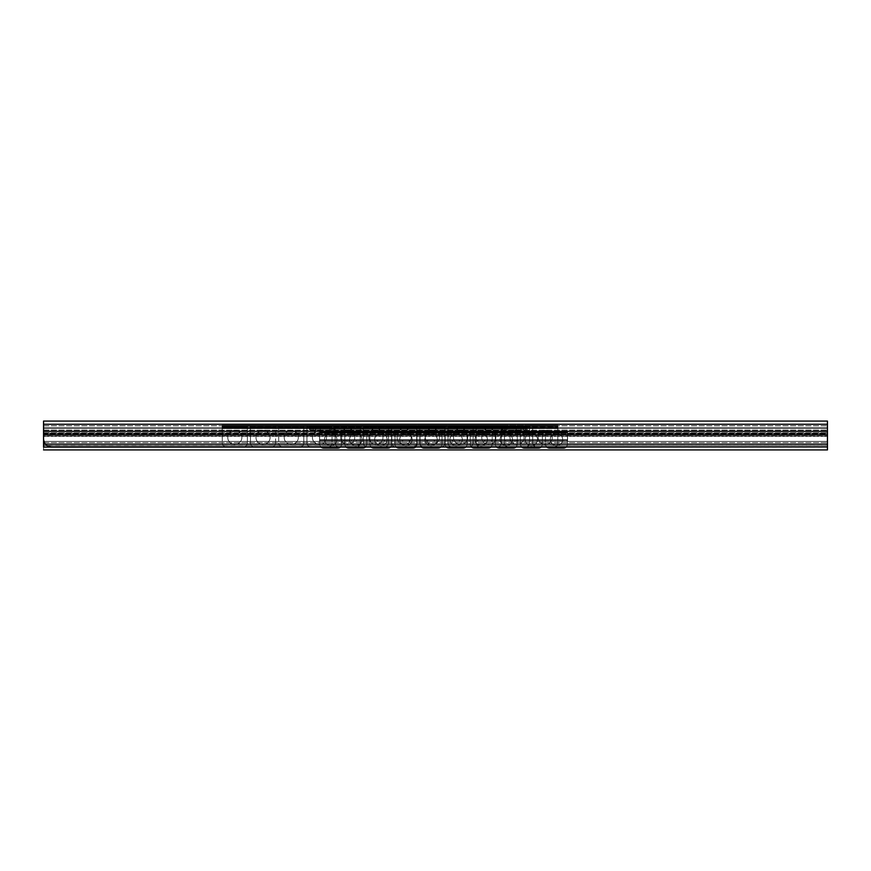 <?xml version="1.0" encoding="UTF-8"?>
<svg xmlns="http://www.w3.org/2000/svg" width="871" height="871" viewBox="0 0 871 871"><rect width="100%" height="100%" fill="white"/><g stroke="black" fill="none" stroke-linecap="round" stroke-linejoin="round"><path stroke-width="0.65" stroke-dasharray="4.36 3.27" d="M45.15 443.851L43.55 439.104L45.15 443.851L51.389 446.943L45.15 443.851L827.45 443.851L827.45 446.943L827.45 433.105L827.45 443.851L45.15 443.851M827.45 446.943L51.389 446.943C46.729 446.649 44.116 444.036 43.55 439.104L43.55 421.074L827.45 421.074L827.45 449.926L43.55 449.926L43.55 435.271L827.45 435.271L43.55 435.271L43.55 434.4L827.45 434.4L43.55 434.4L43.55 446.79L827.45 446.79L43.55 446.79L43.55 434.4L827.45 434.4L43.55 434.4L43.55 449.926M43.55 439.104L43.55 433.105L43.55 439.104M43.55 433.105L43.55 447.106L43.55 424.253L43.55 433.105L827.45 433.105L827.45 424.21L827.45 433.105L43.55 433.105L43.55 424.21L43.55 425.712L43.55 424.21L827.45 424.21L43.55 424.21L43.55 421.074M516.242 428.684L506.835 428.684L506.835 429.86L516.242 429.86L505.659 429.86L506.835 429.86L506.835 428.684L505.659 428.684L505.659 429.86L502.915 429.86L505.659 429.86L505.659 428.684L502.132 428.684L502.132 429.86L502.915 429.86L502.132 429.86L502.132 428.684L516.242 428.684L516.242 429.86L520.945 429.86L516.242 429.86L516.242 428.684L516.242 429.86L516.242 428.684L523.449 428.684L523.449 429.86L520.945 429.86L525.649 429.86L523.449 429.86L523.449 428.684L527.216 428.684L527.216 429.86L525.649 429.86L527.216 429.86L527.216 425.386L527.216 428.88L527.216 425.386L557.941 425.386L557.941 426.561L527.216 426.561L557.941 426.561L557.941 425.386L527.216 425.386L527.216 428.684L516.242 428.684M309.292 428.684L527.216 428.684L309.292 428.684L334.377 428.684L309.292 428.684L309.292 429.86L527.216 429.86L309.292 429.86L329.674 429.86L309.292 429.86L309.292 428.684M491.941 428.684L485.038 428.684L492.572 428.684L491.941 428.684L491.941 429.86L492.572 429.86L492.572 428.684L492.572 429.86L485.038 429.86L491.941 429.86L491.941 428.684M463.72 428.684L456.818 428.684L464.352 428.684L463.72 428.684L463.72 429.86L464.352 429.86L464.352 428.684L464.352 429.86L456.818 429.86L463.72 429.86L463.72 428.684M435.5 428.684L428.597 428.684L436.131 428.684L435.5 428.684L435.5 429.86L436.131 429.86L436.131 428.684L436.131 429.86L428.597 429.86L435.5 429.86L435.5 428.684M407.28 428.684L400.377 428.684L407.911 428.684L407.28 428.684L407.28 429.86L407.911 429.86L407.911 428.684L407.911 429.86L400.377 429.86L407.28 429.86L407.28 428.684M379.059 428.684L372.157 428.684L379.691 428.684L379.059 428.684L379.059 429.86L379.691 429.86L379.691 428.684L379.691 429.86L372.157 429.86L379.059 429.86L379.059 428.684M350.839 428.684L343.936 428.684L351.47 428.684L350.839 428.684L350.839 429.86L351.47 429.86L351.47 428.684L351.47 429.86L343.936 429.86L350.839 429.86L350.839 428.684M309.292 426.953L309.292 428.88L309.292 426.561L527.216 426.953L309.292 426.953M309.292 426.561L527.216 426.561L307.724 426.561L309.292 426.561L309.292 425.386L527.216 425.386L309.292 425.386L309.292 428.292L309.292 426.561M554.609 446.943A3.92 3.887 0 0 0 557.788 443.132L557.788 425.386L557.941 426.561L222.127 426.561L222.127 427.901L222.127 425.386L222.279 442.98A3.92 3.887 180 0 0 226.199 446.867L226.199 447.019A3.92 3.887 0 0 1 222.279 443.132L222.279 425.386L222.127 427.901L222.127 425.386L307.724 425.386L222.127 425.386L222.127 426.561L557.941 426.757L557.941 425.386L557.788 443.132A3.92 3.887 0 0 1 553.869 447.019L553.869 446.867A3.92 3.887 180 0 0 557.788 442.98A3.92 3.887 180 0 1 553.869 446.867L553.869 446.943M222.127 425.386L557.941 425.386L557.788 443.132L557.941 425.386L557.941 427.901L557.941 425.386L222.127 425.386M307.724 425.386L309.292 425.386L307.724 425.386L307.724 426.561L307.724 425.386M320.267 428.684L320.267 429.86L320.267 428.684M329.674 428.684L329.674 429.86L330.849 429.86L329.674 429.86L329.674 428.684M330.849 428.684L330.849 429.86L333.593 429.86L330.849 429.86L330.849 428.684M334.377 428.684L334.377 429.86L333.593 429.86L334.377 429.86L334.377 428.684M313.059 428.684L313.059 429.86L313.059 428.684M485.038 428.684L485.038 429.86L485.038 428.684M456.818 428.684L456.818 429.86L456.818 428.684M428.597 428.684L428.597 429.86L428.597 428.684M400.377 428.684L400.377 429.86L400.377 428.684M372.157 428.684L372.157 429.86L372.157 428.684M343.936 428.684L343.936 429.86L343.936 428.684M536.623 446.943L536.623 446.867A3.92 3.887 180 0 1 532.704 442.98L532.704 425.386L532.704 442.98A3.92 3.887 180 0 0 536.623 446.867L553.869 447.019M536.623 446.867L553.869 446.867L536.623 446.867M536.623 447.019A3.92 3.887 0 0 1 532.704 443.132A3.92 3.887 0 0 0 535.883 446.943M545.246 444.548A7.055 7.001 0 0 1 538.191 437.558A7.055 7.001 0 0 1 545.246 430.557A7.055 7.001 0 0 1 552.301 437.558A7.055 7.001 0 0 1 545.246 444.548A7.055 7.001 0 0 0 552.301 437.558A7.055 7.001 0 0 0 545.246 430.557A7.055 7.001 0 0 0 538.191 437.558A7.055 7.001 0 0 0 545.246 444.548M526.389 446.943A3.92 3.887 0 0 0 529.568 443.132A3.92 3.887 0 0 1 525.649 447.019L525.649 446.867A3.92 3.887 180 0 0 529.568 442.98L529.568 426.561L557.788 426.561L529.568 426.561L529.568 442.98A3.92 3.887 180 0 1 525.649 446.867L525.649 446.943M480.182 446.943L480.182 446.867A3.92 3.887 180 0 1 476.263 442.98A3.92 3.887 180 0 0 480.182 446.867L480.182 447.019A3.92 3.887 0 0 1 476.263 443.132L476.263 425.386L501.348 425.386L501.348 427.095L501.348 425.386L504.483 425.386L501.348 425.386L501.348 426.561L504.483 426.561L504.483 425.386L504.483 427.095L529.568 427.095L529.568 442.98L529.568 425.386L529.568 427.095L504.483 427.095L504.483 425.386L504.483 442.98A3.92 3.887 180 0 0 508.403 446.867L525.649 446.867L508.403 446.867A3.92 3.887 180 0 1 504.483 442.98L504.483 443.132A3.92 3.887 0 0 0 507.662 446.943M529.568 425.386L529.568 426.561L504.483 426.561L529.568 426.561L529.568 425.386L557.788 425.386L532.704 425.386L532.704 443.132L532.704 425.386L504.483 425.386L529.568 425.386M517.026 444.406A7.055 7.001 180 0 0 524.081 437.405A7.055 7.001 180 0 0 517.026 430.405A7.055 7.001 180 0 0 509.971 437.405A7.055 7.001 180 0 0 517.026 444.406A7.055 7.001 180 0 1 509.971 437.405A7.055 7.001 180 0 1 517.026 430.405A7.055 7.001 180 0 1 524.081 437.405A7.055 7.001 180 0 1 517.026 444.406M508.403 446.943L508.403 447.019A3.92 3.887 0 0 1 504.483 443.132L504.483 426.561L501.348 426.561L501.348 427.247L501.348 426.561L476.263 426.561L476.263 443.132A3.92 3.887 0 0 0 479.442 446.943M498.168 446.943A3.92 3.887 0 0 0 501.348 443.132A3.92 3.887 0 0 1 497.428 447.019L497.428 446.867A3.92 3.887 180 0 0 501.348 442.98L501.348 427.247L501.348 442.98A3.92 3.887 180 0 1 497.428 446.867L497.428 446.943M501.348 427.095L501.348 442.98L501.348 427.095L476.263 427.095L476.263 443.132L476.263 426.561L501.348 426.561L501.348 425.386L476.263 425.386L476.263 426.561L473.127 426.561L476.263 426.561L476.263 425.386L476.263 427.095L501.348 427.095M480.182 446.867L497.428 446.867L480.182 446.867M488.805 444.406A7.055 7.001 180 0 0 495.86 437.405A7.055 7.001 180 0 0 488.805 430.405A7.055 7.001 180 0 0 481.75 437.405A7.055 7.001 180 0 0 488.805 444.406A7.055 7.001 180 0 1 481.75 437.405A7.055 7.001 180 0 1 488.805 430.405A7.055 7.001 180 0 1 495.86 437.405A7.055 7.001 180 0 1 488.805 444.406M469.948 446.943A3.92 3.887 0 0 0 473.127 443.132A3.92 3.887 0 0 1 469.208 447.019L469.208 446.867A3.92 3.887 180 0 0 473.127 442.98L473.127 426.561L473.127 442.98A3.92 3.887 180 0 1 469.208 446.867L469.208 446.943M423.742 446.943L423.742 446.867A3.92 3.887 180 0 1 419.822 442.98A3.92 3.887 180 0 0 423.742 446.867L423.742 447.019A3.92 3.887 0 0 1 419.822 443.132L419.822 425.386L444.907 425.386L444.907 427.095L444.907 425.386L448.042 425.386L444.907 425.386L444.907 426.561L448.042 426.561L448.042 425.386L448.042 427.095L473.127 427.095L473.127 442.98L473.127 425.386L473.127 427.095L448.042 427.095L448.042 425.386L448.042 442.98A3.92 3.887 180 0 0 451.962 446.867L469.208 446.867L451.962 446.867A3.92 3.887 180 0 1 448.042 442.98L448.042 443.132A3.92 3.887 0 0 0 451.222 446.943M473.127 425.386L473.127 426.561L448.042 426.561L473.127 426.561L473.127 425.386L476.263 425.386L448.042 425.386L473.127 425.386M460.585 444.406A7.055 7.001 180 0 0 467.64 437.405A7.055 7.001 180 0 0 460.585 430.405A7.055 7.001 180 0 0 453.53 437.405A7.055 7.001 180 0 0 460.585 444.406A7.055 7.001 180 0 1 453.53 437.405A7.055 7.001 180 0 1 460.585 430.405A7.055 7.001 180 0 1 467.64 437.405A7.055 7.001 180 0 1 460.585 444.406M451.962 446.943L451.962 447.019A3.92 3.887 0 0 1 448.042 443.132L448.042 426.561L444.907 426.561L444.907 427.247L444.907 426.561L419.822 426.561L419.822 443.132A3.92 3.887 0 0 0 423.001 446.943M441.728 446.943A3.92 3.887 0 0 0 444.907 443.132A3.92 3.887 0 0 1 440.987 447.019L440.987 446.867A3.92 3.887 180 0 0 444.907 442.98L444.907 427.247L444.907 442.98A3.92 3.887 180 0 1 440.987 446.867L440.987 446.943M444.907 427.095L444.907 442.98L444.907 427.095L419.822 427.095L419.822 443.132L419.822 426.561L444.907 426.561L444.907 425.386L419.822 425.386L419.822 426.561L416.686 426.561L419.822 426.561L419.822 425.386L419.822 427.095L444.907 427.095M423.742 446.867L440.987 446.867L423.742 446.867M432.364 444.406A7.055 7.001 180 0 0 439.42 437.405A7.055 7.001 180 0 0 432.364 430.405A7.055 7.001 180 0 0 425.309 437.405A7.055 7.001 180 0 0 432.364 444.406A7.055 7.001 180 0 1 425.309 437.405A7.055 7.001 180 0 1 432.364 430.405A7.055 7.001 180 0 1 439.42 437.405A7.055 7.001 180 0 1 432.364 444.406M413.507 446.943A3.92 3.887 0 0 0 416.686 443.132A3.92 3.887 0 0 1 412.767 447.019L412.767 446.867A3.92 3.887 180 0 0 416.686 442.98L416.686 426.561L416.686 442.98A3.92 3.887 180 0 1 412.767 446.867L412.767 446.943M367.301 446.943L367.301 446.867A3.92 3.887 180 0 1 363.381 442.98A3.92 3.887 180 0 0 367.301 446.867L367.301 447.019A3.92 3.887 0 0 1 363.381 443.132L363.381 425.386L388.466 425.386L388.466 427.095L388.466 425.386L391.602 425.386L388.466 425.386L388.466 426.561L391.602 426.561L391.602 425.386L391.602 427.095L416.686 427.095L416.686 442.98L416.686 425.386L416.686 427.095L391.602 427.095L391.602 425.386L391.602 442.98A3.92 3.887 180 0 0 395.521 446.867L412.767 446.867L395.521 446.867A3.92 3.887 180 0 1 391.602 442.98L391.602 443.132A3.92 3.887 0 0 0 394.781 446.943M416.686 425.386L416.686 426.561L391.602 426.561L416.686 426.561L416.686 425.386L419.822 425.386L391.602 425.386L416.686 425.386M404.144 444.406A7.055 7.001 180 0 0 411.199 437.405A7.055 7.001 180 0 0 404.144 430.405A7.055 7.001 180 0 0 397.089 437.405A7.055 7.001 180 0 0 404.144 444.406A7.055 7.001 180 0 1 397.089 437.405A7.055 7.001 180 0 1 404.144 430.405A7.055 7.001 180 0 1 411.199 437.405A7.055 7.001 180 0 1 404.144 444.406M395.521 446.943L395.521 447.019A3.92 3.887 0 0 1 391.602 443.132L391.602 426.561L388.466 426.561L388.466 427.247L388.466 426.561L363.381 426.561L363.381 443.132A3.92 3.887 0 0 0 366.56 446.943M385.287 446.943A3.92 3.887 0 0 0 388.466 443.132A3.92 3.887 0 0 1 384.547 447.019L384.547 446.867A3.92 3.887 180 0 0 388.466 442.98L388.466 427.247L388.466 442.98A3.92 3.887 180 0 1 384.547 446.867L384.547 446.943M388.466 427.095L388.466 442.98L388.466 427.095L363.381 427.095L363.381 443.132L363.381 426.561L388.466 426.561L388.466 425.386L363.381 425.386L363.381 426.561L360.246 426.561L363.381 426.561L363.381 425.386L363.381 427.095L388.466 427.095M367.301 446.867L384.547 446.867L367.301 446.867M375.924 444.406A7.055 7.001 180 0 0 382.979 437.405A7.055 7.001 180 0 0 375.924 430.405A7.055 7.001 180 0 0 368.869 437.405A7.055 7.001 180 0 0 375.924 444.406A7.055 7.001 180 0 1 368.869 437.405A7.055 7.001 180 0 1 375.924 430.405A7.055 7.001 180 0 1 382.979 437.405A7.055 7.001 180 0 1 375.924 444.406M357.066 446.943A3.92 3.887 0 0 0 360.246 443.132A3.92 3.887 0 0 1 356.326 447.019L356.326 446.867A3.92 3.887 180 0 0 360.246 442.98L360.246 426.561L360.246 442.98A3.92 3.887 180 0 1 356.326 446.867L356.326 446.943M310.86 446.943L310.86 446.867A3.92 3.887 180 0 1 306.94 442.98A3.92 3.887 180 0 0 310.86 446.867L310.86 447.019A3.92 3.887 0 0 1 306.94 443.132L306.94 425.386L332.025 425.386L332.025 427.095L332.025 425.386L335.161 425.386L332.025 425.386L332.025 426.561L335.161 426.561L335.161 425.386L335.161 427.095L360.246 427.095L360.246 442.98L360.246 425.386L360.246 427.095L335.161 427.095L335.161 425.386L335.161 442.98A3.92 3.887 180 0 0 339.08 446.867L356.326 446.867L339.08 446.867A3.92 3.887 180 0 1 335.161 442.98L335.161 443.132A3.92 3.887 0 0 0 338.34 446.943M360.246 425.386L360.246 426.561L335.161 426.561L360.246 426.561L360.246 425.386L363.381 425.386L335.161 425.386L360.246 425.386M347.703 444.406A7.055 7.001 180 0 0 354.758 437.405A7.055 7.001 180 0 0 347.703 430.405A7.055 7.001 180 0 0 340.648 437.405A7.055 7.001 180 0 0 347.703 444.406A7.055 7.001 180 0 1 340.648 437.405A7.055 7.001 180 0 1 347.703 430.405A7.055 7.001 180 0 1 354.758 437.405A7.055 7.001 180 0 1 347.703 444.406M339.08 446.943L339.08 447.019A3.92 3.887 0 0 1 335.161 443.132L335.161 426.561L332.025 426.561L332.025 427.247L332.025 426.561L306.94 426.561L306.94 443.132A3.92 3.887 0 0 0 310.12 446.943M328.846 446.943A3.92 3.887 0 0 0 332.025 443.132A3.92 3.887 0 0 1 328.106 447.019L328.106 446.867A3.92 3.887 180 0 0 332.025 442.98L332.025 427.247L332.025 442.98A3.92 3.887 180 0 1 328.106 446.867L328.106 446.943M332.025 427.095L332.025 442.98L332.025 427.095L306.94 427.095L306.94 443.132L306.94 426.561L332.025 426.561L332.025 425.386L306.94 425.386L306.94 426.561L303.805 426.561L306.94 426.561L306.94 425.386L306.94 427.095L332.025 427.095M310.86 446.867L328.106 446.867L310.86 446.867M319.483 444.406A7.055 7.001 180 0 0 326.538 437.405A7.055 7.001 180 0 0 319.483 430.405A7.055 7.001 180 0 0 312.428 437.405A7.055 7.001 180 0 0 319.483 444.406A7.055 7.001 180 0 1 312.428 437.405A7.055 7.001 180 0 1 319.483 430.405A7.055 7.001 180 0 1 326.538 437.405A7.055 7.001 180 0 1 319.483 444.406M300.626 446.943A3.92 3.887 0 0 0 303.805 443.132A3.92 3.887 0 0 1 299.885 447.019L299.885 446.867A3.92 3.887 180 0 0 303.805 442.98L303.805 426.561L303.805 442.98A3.92 3.887 180 0 1 299.885 446.867L299.885 446.943M254.419 446.943L271.665 446.867A3.92 3.887 180 0 0 275.584 442.98L275.584 425.386L250.5 425.386L250.5 426.561L250.5 425.386L222.279 425.386L250.5 425.386L250.5 442.98A3.92 3.887 180 0 0 254.419 446.867L254.419 447.019A3.92 3.887 0 0 1 250.5 443.132L250.5 425.386L275.584 425.386L275.584 427.095L275.584 425.386L275.584 426.561L278.72 426.561L278.72 425.386L275.584 425.386L278.72 425.386L278.72 427.095L303.805 427.095L303.805 442.98L303.805 425.386L303.805 427.095L278.72 427.095L278.72 425.386L278.72 442.98A3.92 3.887 180 0 0 282.64 446.867L299.885 446.867L282.64 446.867A3.92 3.887 180 0 1 278.72 442.98L278.72 443.132A3.92 3.887 0 0 0 281.899 446.943M303.805 425.386L303.805 426.561L278.72 426.561L303.805 426.561L303.805 425.386L306.94 425.386L278.72 425.386L303.805 425.386M291.262 444.406A7.055 7.001 180 0 0 298.318 437.405A7.055 7.001 180 0 0 291.262 430.405A7.055 7.001 180 0 0 284.207 437.405A7.055 7.001 180 0 0 291.262 444.406A7.055 7.001 180 0 1 284.207 437.405A7.055 7.001 180 0 1 291.262 430.405A7.055 7.001 180 0 1 298.318 437.405A7.055 7.001 180 0 1 291.262 444.406M282.64 446.943L282.64 447.019A3.92 3.887 0 0 1 278.72 443.132L278.72 426.561L275.584 426.561L275.584 443.132A3.92 3.887 0 0 1 271.665 447.019L271.665 446.943M272.405 446.943A3.92 3.887 0 0 0 275.584 443.132L275.584 442.98A3.92 3.887 180 0 1 271.665 446.867L254.419 446.867A3.92 3.887 180 0 1 250.5 442.98L250.5 443.132A3.92 3.887 0 0 0 253.679 446.943M263.042 444.406A7.055 7.001 180 0 0 270.097 437.405A7.055 7.001 180 0 0 263.042 430.405A7.055 7.001 180 0 0 255.987 437.405A7.055 7.001 180 0 0 263.042 444.406A7.055 7.001 180 0 1 255.987 437.405A7.055 7.001 180 0 1 263.042 430.405A7.055 7.001 180 0 1 270.097 437.405A7.055 7.001 180 0 1 263.042 444.406M250.5 427.247L250.5 443.132L250.5 426.561L250.5 427.247L275.584 427.247L250.5 427.247M244.185 446.943A3.92 3.887 0 0 0 247.364 443.132A3.92 3.887 0 0 1 243.445 447.019L243.445 446.867A3.92 3.887 180 0 0 247.364 442.98L247.364 426.561L275.584 426.561L247.364 426.561L247.364 442.98A3.92 3.887 180 0 1 243.445 446.867L243.445 446.943M247.364 427.095L247.364 442.98L247.364 425.386L247.364 427.095L222.279 427.095L247.364 427.095M226.199 446.943L226.199 446.867A3.92 3.887 180 0 1 222.279 442.98L222.279 426.561L247.364 426.561L247.364 425.386L247.364 426.561L222.279 426.561L222.279 443.132A3.92 3.887 0 0 0 225.458 446.943M226.199 446.867L243.445 446.867L226.199 446.867M234.822 444.406A7.055 7.001 180 0 0 241.877 437.405A7.055 7.001 180 0 0 234.822 430.405A7.055 7.001 180 0 0 227.767 437.405A7.055 7.001 180 0 0 234.822 444.406A7.055 7.001 180 0 1 227.767 437.405A7.055 7.001 180 0 1 234.822 430.405A7.055 7.001 180 0 1 241.877 437.405A7.055 7.001 180 0 1 234.822 444.406M545.246 444.406A7.055 7.001 180 0 0 552.301 437.405A7.055 7.001 180 0 0 545.246 430.405A7.055 7.001 180 0 0 538.191 437.405A7.055 7.001 180 0 0 545.246 444.406A7.055 7.001 180 0 1 538.191 437.405A7.055 7.001 180 0 1 545.246 430.405A7.055 7.001 180 0 1 552.301 437.405A7.055 7.001 180 0 1 545.246 444.406M517.026 444.548A7.055 7.001 0 0 1 509.971 437.558A7.055 7.001 0 0 1 517.026 430.557A7.055 7.001 0 0 1 524.081 437.558A7.055 7.001 0 0 1 517.026 444.548A7.055 7.001 0 0 0 524.081 437.558A7.055 7.001 0 0 0 517.026 430.557A7.055 7.001 0 0 0 509.971 437.558A7.055 7.001 0 0 0 517.026 444.548M488.805 444.548A7.055 7.001 0 0 1 481.75 437.558A7.055 7.001 0 0 1 488.805 430.557A7.055 7.001 0 0 1 495.86 437.558A7.055 7.001 0 0 1 488.805 444.548A7.055 7.001 0 0 0 495.86 437.558A7.055 7.001 0 0 0 488.805 430.557A7.055 7.001 0 0 0 481.75 437.558A7.055 7.001 0 0 0 488.805 444.548M460.585 444.548A7.055 7.001 0 0 1 453.53 437.558A7.055 7.001 0 0 1 460.585 430.557A7.055 7.001 0 0 1 467.64 437.558A7.055 7.001 0 0 1 460.585 444.548A7.055 7.001 0 0 0 467.64 437.558A7.055 7.001 0 0 0 460.585 430.557A7.055 7.001 0 0 0 453.53 437.558A7.055 7.001 0 0 0 460.585 444.548M432.364 444.548A7.055 7.001 0 0 1 425.309 437.558A7.055 7.001 0 0 1 432.364 430.557A7.055 7.001 0 0 1 439.42 437.558A7.055 7.001 0 0 1 432.364 444.548A7.055 7.001 0 0 0 439.42 437.558A7.055 7.001 0 0 0 432.364 430.557A7.055 7.001 0 0 0 425.309 437.558A7.055 7.001 0 0 0 432.364 444.548M404.144 444.548A7.055 7.001 0 0 1 397.089 437.558A7.055 7.001 0 0 1 404.144 430.557A7.055 7.001 0 0 1 411.199 437.558A7.055 7.001 0 0 1 404.144 444.548A7.055 7.001 0 0 0 411.199 437.558A7.055 7.001 0 0 0 404.144 430.557A7.055 7.001 0 0 0 397.089 437.558A7.055 7.001 0 0 0 404.144 444.548M375.924 444.548A7.055 7.001 0 0 1 368.869 437.558A7.055 7.001 0 0 1 375.924 430.557A7.055 7.001 0 0 1 382.979 437.558A7.055 7.001 0 0 1 375.924 444.548A7.055 7.001 0 0 0 382.979 437.558A7.055 7.001 0 0 0 375.924 430.557A7.055 7.001 0 0 0 368.869 437.558A7.055 7.001 0 0 0 375.924 444.548M347.703 444.548A7.055 7.001 0 0 1 340.648 437.558A7.055 7.001 0 0 1 347.703 430.557A7.055 7.001 0 0 1 354.758 437.558A7.055 7.001 0 0 1 347.703 444.548A7.055 7.001 0 0 0 354.758 437.558A7.055 7.001 0 0 0 347.703 430.557A7.055 7.001 0 0 0 340.648 437.558A7.055 7.001 0 0 0 347.703 444.548M319.483 444.548A7.055 7.001 0 0 1 312.428 437.558A7.055 7.001 0 0 1 319.483 430.557A7.055 7.001 0 0 1 326.538 437.558A7.055 7.001 0 0 1 319.483 444.548A7.055 7.001 0 0 0 326.538 437.558A7.055 7.001 0 0 0 319.483 430.557A7.055 7.001 0 0 0 312.428 437.558A7.055 7.001 0 0 0 319.483 444.548M291.262 444.548A7.055 7.001 0 0 1 284.207 437.558A7.055 7.001 0 0 1 291.262 430.557A7.055 7.001 0 0 1 298.318 437.558A7.055 7.001 0 0 1 291.262 444.548A7.055 7.001 0 0 0 298.318 437.558A7.055 7.001 0 0 0 291.262 430.557A7.055 7.001 0 0 0 284.207 437.558A7.055 7.001 0 0 0 291.262 444.548M263.042 444.548A7.055 7.001 0 0 1 255.987 437.558A7.055 7.001 0 0 1 263.042 430.557A7.055 7.001 0 0 1 270.097 437.558A7.055 7.001 0 0 1 263.042 444.548A7.055 7.001 0 0 0 270.097 437.558A7.055 7.001 0 0 0 263.042 430.557A7.055 7.001 0 0 0 255.987 437.558A7.055 7.001 0 0 0 263.042 444.548M234.822 444.548A7.055 7.001 0 0 1 227.767 437.558A7.055 7.001 0 0 1 234.822 430.557A7.055 7.001 0 0 1 241.877 437.558A7.055 7.001 0 0 1 234.822 444.548A7.055 7.001 0 0 0 241.877 437.558A7.055 7.001 0 0 0 234.822 430.557A7.055 7.001 0 0 0 227.767 437.558A7.055 7.001 0 0 0 234.822 444.548M222.127 426.561L557.941 426.757L557.941 425.865L557.941 426.725L222.127 426.561M557.941 426.757L557.941 427.901L557.941 426.757L222.127 426.757L557.941 426.725M508.403 447.019L525.649 447.019M480.182 447.019L497.428 447.019M451.962 447.019L469.208 447.019M423.742 447.019L440.987 447.019M395.521 447.019L412.767 447.019M367.301 447.019L384.547 447.019M339.08 447.019L356.326 447.019M310.86 447.019L328.106 447.019M282.64 447.019L299.885 447.019M254.419 447.019L271.665 447.019M226.199 447.019L243.445 447.019M43.55 433.693L827.45 433.693L827.45 431.036L827.45 433.693L43.55 433.693L43.55 431.036L43.55 433.693M43.55 427.509L827.45 427.509L43.55 427.509L827.45 427.509L43.55 427.509L43.55 444.362L827.45 444.362L43.55 444.362L827.45 444.362L43.55 444.362L43.55 431.341L827.45 431.341L43.55 431.341L827.45 431.341L43.55 431.341L43.55 444.362L43.55 434.76L827.45 434.76L43.55 434.76L43.55 427.509M43.55 441.368L43.55 426.757C43.55 428.26 43.55 428.26 43.55 426.757C43.55 428.26 43.55 428.26 43.55 426.757L43.55 432.582L43.55 428.597L827.45 428.597L43.55 428.597L827.45 428.597L43.55 428.597L43.55 444.112L43.55 441.368L827.45 441.368L43.888 441.368M43.55 447.106L43.55 445.614L43.55 447.106L827.45 447.106M43.55 430.252L827.45 430.252L43.55 430.252M43.55 436.436L827.45 436.436L43.55 436.436L43.55 433.301L43.55 436.436M492.18 441.303L491.396 441.303L491.396 440.127L567.587 439.975L567.587 441.249L492.18 441.303L494.924 441.303L494.924 440.127L491.396 440.127L491.396 441.303L492.18 441.303L492.18 440.127L492.18 441.303M496.1 441.303L496.1 440.127L494.924 440.127L494.924 441.303L505.507 441.303L505.507 440.127L496.1 440.127L496.1 441.303M505.507 441.303L505.507 440.127L512.714 440.127L512.714 441.303L516.481 441.303L516.481 440.127L512.714 440.127L512.714 441.303L510.21 441.303L510.21 440.127L510.21 441.303L505.507 441.303L505.507 440.127L505.507 441.303M516.481 441.303L516.481 440.127L516.481 441.303L567.587 441.249L567.587 439.975L518.049 439.975L516.481 440.127L516.481 441.303M344.807 440.127L516.939 440.127L344.807 440.127M319.559 439.975L343.707 439.975L319.559 439.975L319.559 441.249L319.559 439.975M344.807 441.303L516.939 441.303L344.807 441.303M478.07 441.303L484.962 441.303L477.439 441.303L478.07 441.303L478.07 440.127L477.439 440.127L484.962 440.127L478.07 440.127L478.07 441.303M452.985 441.303L459.877 441.303L452.354 441.303L452.985 441.303L452.985 440.127L452.354 440.127L459.877 440.127L452.985 440.127L452.985 441.303M427.901 441.303L434.792 441.303L427.269 441.303L427.901 441.303L427.901 440.127L427.269 440.127L434.792 440.127L427.901 440.127L427.901 441.303M402.816 441.303L409.708 441.303L402.184 441.303L402.816 441.303L402.816 440.127L402.184 440.127L409.708 440.127L402.816 440.127L402.816 441.303M377.731 441.303L384.623 441.303L377.099 441.303L377.731 441.303L377.731 440.127L377.099 440.127L384.623 440.127L377.731 440.127L377.731 441.303M567.587 431.951L567.587 439.724L567.587 430.949L567.587 431.951L319.559 431.951L319.559 439.724L319.559 430.949L319.559 431.951L567.587 431.951M566.117 447.106A3.92 3.865 0 0 0 567.435 444.221L567.587 430.949L567.435 444.221A3.92 3.865 0 0 1 563.515 448.086L563.515 447.89A3.92 3.865 180 0 0 567.435 444.025A3.92 3.865 180 0 1 565.878 447.106M323.642 447.89L323.642 448.086A3.92 3.865 0 0 1 319.722 444.221L319.559 430.949L319.722 444.025L319.559 430.949L319.559 441.249L343.707 441.249L319.559 441.249L319.559 440.301L567.587 440.301L567.587 432.528L567.587 441.249L567.587 440.301L319.559 440.301L319.559 432.125L567.587 432.125L319.559 432.125L319.722 444.025A3.92 3.865 180 0 0 323.642 447.89L337.752 447.89A3.92 3.865 180 0 0 341.672 444.025L341.672 444.221A3.92 3.865 0 0 1 337.752 448.086L337.752 447.89M365.657 440.127L345.275 440.127L366.833 440.127L365.657 440.127L365.657 441.303L365.657 440.127M356.25 441.303L356.25 440.127L356.25 441.303M349.042 441.303L349.042 440.127L349.042 441.303M345.275 441.303L345.275 440.127L345.275 441.303M369.576 440.127L366.833 440.127L370.36 440.127L369.576 440.127L369.576 441.303L369.576 440.127M366.833 441.303L366.833 440.127L366.833 441.303M370.36 441.303L370.36 440.127L370.36 441.303M484.962 441.303L484.962 440.127L484.962 441.303M477.439 441.303L477.439 440.127L477.439 441.303M459.877 441.303L459.877 440.127L459.877 441.303M452.354 441.303L452.354 440.127L452.354 441.303M434.792 441.303L434.792 440.127L434.792 441.303M427.269 441.303L427.269 440.127L427.269 441.303M409.708 441.303L409.708 440.127L409.708 441.303M402.184 441.303L402.184 440.127L402.184 441.303M384.623 441.303L384.623 440.127L384.623 441.303M377.099 441.303L377.099 440.127L377.099 441.303M547.032 447.106A3.92 3.865 180 0 1 545.486 444.025L545.486 430.949L545.486 444.025A3.92 3.865 180 0 0 549.405 447.89L563.515 448.086M549.405 447.89L563.515 447.89M567.435 444.221L567.435 432.778L567.435 444.221M549.405 448.086A3.92 3.865 0 0 1 545.486 444.221A3.92 3.865 0 0 0 546.792 447.106M556.46 445.734A6.195 6.108 0 0 1 550.265 439.637A6.195 6.108 0 0 1 556.46 433.529A6.195 6.108 0 0 1 562.644 439.637A6.195 6.108 0 0 1 556.46 445.734A6.195 6.108 0 0 0 562.644 439.637A6.195 6.108 0 0 0 556.46 433.529A6.195 6.108 0 0 0 550.265 439.637A6.195 6.108 0 0 0 556.46 445.734M545.486 444.221L545.486 432.125L567.435 432.125L567.435 432.778L567.435 430.949L567.435 432.125L542.35 432.125L545.486 432.125L545.486 430.949L567.435 430.949L545.486 430.949L545.486 444.221M541.033 447.106A3.92 3.865 0 0 0 542.35 444.221A3.92 3.865 0 0 1 538.43 448.086L538.43 447.89A3.92 3.865 180 0 0 542.35 444.025L542.35 432.125L542.35 444.025A3.92 3.865 180 0 1 540.793 447.106M521.947 447.106A3.92 3.865 180 0 1 520.401 444.025L520.401 432.582L542.35 432.582L542.35 444.025L542.35 430.949L542.35 432.582L520.401 432.582L520.401 430.949L520.401 444.025A3.92 3.865 180 0 0 524.32 447.89L538.43 447.89M496.862 447.106A3.92 3.865 180 0 1 495.316 444.025A3.92 3.865 180 0 0 499.235 447.89L499.235 448.086A3.92 3.865 0 0 1 495.316 444.221L495.316 430.949L517.265 430.949L517.265 432.582L517.265 430.949L520.401 430.949L517.265 430.949L517.265 432.125L520.401 432.125L520.401 430.949L542.35 430.949L542.35 432.125L520.401 432.125L542.35 432.125L542.35 430.949L545.486 430.949L520.401 430.949L520.401 444.221A3.92 3.865 0 0 0 521.707 447.106M531.375 445.538A6.195 6.108 180 0 0 537.559 439.441A6.195 6.108 180 0 0 531.375 433.333A6.195 6.108 180 0 0 525.18 439.441A6.195 6.108 180 0 0 531.375 445.538A6.195 6.108 180 0 1 525.18 439.441A6.195 6.108 180 0 1 531.375 433.333A6.195 6.108 180 0 1 537.559 439.441A6.195 6.108 180 0 1 531.375 445.538M524.32 447.89L524.32 448.086A3.92 3.865 0 0 1 520.401 444.221L520.401 432.125L517.265 432.125L517.265 432.778L517.265 432.125L495.316 432.125L495.316 444.221A3.92 3.865 0 0 0 496.622 447.106M531.375 445.734A6.195 6.108 0 0 0 537.559 439.637A6.195 6.108 0 0 0 531.375 433.529A6.195 6.108 0 0 0 525.18 439.637A6.195 6.108 0 0 0 531.375 445.734A6.195 6.108 0 0 1 525.18 439.637A6.195 6.108 0 0 1 531.375 433.529A6.195 6.108 0 0 1 537.559 439.637A6.195 6.108 0 0 1 531.375 445.734M515.948 447.106A3.92 3.865 0 0 0 517.265 444.221A3.92 3.865 0 0 1 513.346 448.086L513.346 447.89A3.92 3.865 180 0 0 517.265 444.025L517.265 432.778L517.265 444.025A3.92 3.865 180 0 1 515.708 447.106M517.265 432.582L517.265 444.025L517.265 432.582L495.316 432.582L495.316 444.221L495.316 432.125L517.265 432.125L517.265 430.949L495.316 430.949L495.316 432.125L492.18 432.125L495.316 432.125L495.316 430.949L495.316 432.582L517.265 432.582M499.235 447.89L513.346 447.89M506.291 445.538A6.195 6.108 180 0 0 512.475 439.441A6.195 6.108 180 0 0 506.291 433.333A6.195 6.108 180 0 0 500.096 439.441A6.195 6.108 180 0 0 506.291 445.538A6.195 6.108 180 0 1 500.096 439.441A6.195 6.108 180 0 1 506.291 433.333A6.195 6.108 180 0 1 512.475 439.441A6.195 6.108 180 0 1 506.291 445.538M506.291 445.734A6.195 6.108 0 0 0 512.475 439.637A6.195 6.108 0 0 0 506.291 433.529A6.195 6.108 0 0 0 500.096 439.637A6.195 6.108 0 0 0 506.291 445.734A6.195 6.108 0 0 1 500.096 439.637A6.195 6.108 0 0 1 506.291 433.529A6.195 6.108 0 0 1 512.475 439.637A6.195 6.108 0 0 1 506.291 445.734M490.863 447.106A3.92 3.865 0 0 0 492.18 444.221A3.92 3.865 0 0 1 488.261 448.086L488.261 447.89A3.92 3.865 180 0 0 492.18 444.025L492.18 432.125L492.18 444.025A3.92 3.865 180 0 1 490.623 447.106M471.777 447.106A3.92 3.865 180 0 1 470.231 444.025L470.231 432.582L492.18 432.582L492.18 444.025L492.18 430.949L492.18 432.582L470.231 432.582L470.231 430.949L470.231 444.025A3.92 3.865 180 0 0 474.151 447.89L488.261 447.89M446.692 447.106A3.92 3.865 180 0 1 445.146 444.025A3.92 3.865 180 0 0 449.066 447.89L449.066 448.086A3.92 3.865 0 0 1 445.146 444.221L445.146 430.949L467.096 430.949L467.096 432.582L467.096 430.949L470.231 430.949L467.096 430.949L467.096 432.125L470.231 432.125L470.231 430.949L492.18 430.949L492.18 432.125L470.231 432.125L492.18 432.125L492.18 430.949L495.316 430.949L470.231 430.949L470.231 444.221A3.92 3.865 0 0 0 471.538 447.106M481.206 445.538A6.195 6.108 180 0 0 487.39 439.441A6.195 6.108 180 0 0 481.206 433.333A6.195 6.108 180 0 0 475.011 439.441A6.195 6.108 180 0 0 481.206 445.538A6.195 6.108 180 0 1 475.011 439.441A6.195 6.108 180 0 1 481.206 433.333A6.195 6.108 180 0 1 487.39 439.441A6.195 6.108 180 0 1 481.206 445.538M474.151 447.89L474.151 448.086A3.92 3.865 0 0 1 470.231 444.221L470.231 432.125L467.096 432.125L467.096 432.778L467.096 432.125L445.146 432.125L445.146 444.221A3.92 3.865 0 0 0 446.453 447.106M481.206 445.734A6.195 6.108 0 0 0 487.39 439.637A6.195 6.108 0 0 0 481.206 433.529A6.195 6.108 0 0 0 475.011 439.637A6.195 6.108 0 0 0 481.206 445.734A6.195 6.108 0 0 1 475.011 439.637A6.195 6.108 0 0 1 481.206 433.529A6.195 6.108 0 0 1 487.39 439.637A6.195 6.108 0 0 1 481.206 445.734M465.778 447.106A3.92 3.865 0 0 0 467.096 444.221A3.92 3.865 0 0 1 463.176 448.086L463.176 447.89A3.92 3.865 180 0 0 467.096 444.025L467.096 432.778L467.096 444.025A3.92 3.865 180 0 1 465.539 447.106M467.096 432.582L467.096 444.025L467.096 432.582L445.146 432.582L445.146 444.221L445.146 432.125L467.096 432.125L467.096 430.949L445.146 430.949L445.146 432.125L442.011 432.125L445.146 432.125L445.146 430.949L445.146 432.582L467.096 432.582M449.066 447.89L463.176 447.89M456.121 445.538A6.195 6.108 180 0 0 462.305 439.441A6.195 6.108 180 0 0 456.121 433.333A6.195 6.108 180 0 0 449.926 439.441A6.195 6.108 180 0 0 456.121 445.538A6.195 6.108 180 0 1 449.926 439.441A6.195 6.108 180 0 1 456.121 433.333A6.195 6.108 180 0 1 462.305 439.441A6.195 6.108 180 0 1 456.121 445.538M456.121 445.734A6.195 6.108 0 0 0 462.305 439.637A6.195 6.108 0 0 0 456.121 433.529A6.195 6.108 0 0 0 449.926 439.637A6.195 6.108 0 0 0 456.121 445.734A6.195 6.108 0 0 1 449.926 439.637A6.195 6.108 0 0 1 456.121 433.529A6.195 6.108 0 0 1 462.305 439.637A6.195 6.108 0 0 1 456.121 445.734M440.693 447.106A3.92 3.865 0 0 0 442.011 444.221A3.92 3.865 0 0 1 438.091 448.086L438.091 447.89A3.92 3.865 180 0 0 442.011 444.025L442.011 432.125L442.011 444.025A3.92 3.865 180 0 1 440.454 447.106M421.608 447.106A3.92 3.865 180 0 1 420.062 444.025L420.062 432.582L442.011 432.582L442.011 444.025L442.011 430.949L442.011 432.582L420.062 432.582L420.062 430.949L420.062 444.025A3.92 3.865 180 0 0 423.981 447.89L438.091 447.89M396.523 447.106A3.92 3.865 180 0 1 394.977 444.025A3.92 3.865 180 0 0 398.896 447.89L398.896 448.086A3.92 3.865 0 0 1 394.977 444.221L394.977 430.949L416.926 430.949L416.926 432.582L416.926 430.949L420.062 430.949L416.926 430.949L416.926 432.125L420.062 432.125L420.062 430.949L442.011 430.949L442.011 432.125L420.062 432.125L442.011 432.125L442.011 430.949L445.146 430.949L420.062 430.949L420.062 444.221A3.92 3.865 0 0 0 421.368 447.106M431.036 445.538A6.195 6.108 180 0 0 437.22 439.441A6.195 6.108 180 0 0 431.036 433.333A6.195 6.108 180 0 0 424.841 439.441A6.195 6.108 180 0 0 431.036 445.538A6.195 6.108 180 0 1 424.841 439.441A6.195 6.108 180 0 1 431.036 433.333A6.195 6.108 180 0 1 437.22 439.441A6.195 6.108 180 0 1 431.036 445.538M423.981 447.89L423.981 448.086A3.92 3.865 0 0 1 420.062 444.221L420.062 432.125L416.926 432.125L416.926 432.778L416.926 432.125L394.977 432.125L394.977 444.221A3.92 3.865 0 0 0 396.283 447.106M431.036 445.734A6.195 6.108 0 0 0 437.22 439.637A6.195 6.108 0 0 0 431.036 433.529A6.195 6.108 0 0 0 424.841 439.637A6.195 6.108 0 0 0 431.036 445.734A6.195 6.108 0 0 1 424.841 439.637A6.195 6.108 0 0 1 431.036 433.529A6.195 6.108 0 0 1 437.22 439.637A6.195 6.108 0 0 1 431.036 445.734M415.609 447.106A3.92 3.865 0 0 0 416.926 444.221A3.92 3.865 0 0 1 413.006 448.086L413.006 447.89A3.92 3.865 180 0 0 416.926 444.025L416.926 432.778L416.926 444.025A3.92 3.865 180 0 1 415.369 447.106M416.926 432.582L416.926 444.025L416.926 432.582L394.977 432.582L394.977 444.221L394.977 432.125L416.926 432.125L416.926 430.949L394.977 430.949L394.977 432.125L391.841 432.125L394.977 432.125L394.977 430.949L394.977 432.582L416.926 432.582M398.896 447.89L413.006 447.89M405.951 445.538A6.195 6.108 180 0 0 412.135 439.441A6.195 6.108 180 0 0 405.951 433.333A6.195 6.108 180 0 0 399.756 439.441A6.195 6.108 180 0 0 405.951 445.538A6.195 6.108 180 0 1 399.756 439.441A6.195 6.108 180 0 1 405.951 433.333A6.195 6.108 180 0 1 412.135 439.441A6.195 6.108 180 0 1 405.951 445.538M405.951 445.734A6.195 6.108 0 0 0 412.135 439.637A6.195 6.108 0 0 0 405.951 433.529A6.195 6.108 0 0 0 399.756 439.637A6.195 6.108 0 0 0 405.951 445.734A6.195 6.108 0 0 1 399.756 439.637A6.195 6.108 0 0 1 405.951 433.529A6.195 6.108 0 0 1 412.135 439.637A6.195 6.108 0 0 1 405.951 445.734M390.524 447.106A3.92 3.865 0 0 0 391.841 444.221A3.92 3.865 0 0 1 387.922 448.086L387.922 447.89A3.92 3.865 180 0 0 391.841 444.025L391.841 432.125L391.841 444.025A3.92 3.865 180 0 1 390.284 447.106M371.438 447.106A3.92 3.865 180 0 1 369.892 444.025L369.892 432.582L391.841 432.582L391.841 444.025L391.841 430.949L391.841 432.582L369.892 432.582L369.892 430.949L369.892 444.025A3.92 3.865 180 0 0 373.811 447.89L387.922 447.89M346.353 447.106A3.92 3.865 180 0 1 344.807 444.025L344.807 430.949L319.722 430.949L344.807 430.949L344.807 444.025A3.92 3.865 180 0 0 348.727 447.89L348.727 448.086A3.92 3.865 0 0 1 344.807 444.221L344.807 430.949L344.807 432.125L369.892 432.125L369.892 430.949L391.841 430.949L391.841 432.125L369.892 432.125L391.841 432.125L391.841 430.949L394.977 430.949L369.892 430.949L369.892 444.221A3.92 3.865 0 0 0 371.198 447.106M380.867 445.538A6.195 6.108 180 0 0 387.051 439.441A6.195 6.108 180 0 0 380.867 433.333A6.195 6.108 180 0 0 374.672 439.441A6.195 6.108 180 0 0 380.867 445.538A6.195 6.108 180 0 1 374.672 439.441A6.195 6.108 180 0 1 380.867 433.333A6.195 6.108 180 0 1 387.051 439.441A6.195 6.108 180 0 1 380.867 445.538M373.811 447.89L373.811 448.086A3.92 3.865 0 0 1 369.892 444.221L369.892 432.125L366.756 432.125L366.756 432.778L366.756 432.125L344.807 432.125L344.807 444.221A3.92 3.865 0 0 0 346.114 447.106M380.867 445.734A6.195 6.108 0 0 0 387.051 439.637A6.195 6.108 0 0 0 380.867 433.529A6.195 6.108 0 0 0 374.672 439.637A6.195 6.108 0 0 0 380.867 445.734A6.195 6.108 0 0 1 374.672 439.637A6.195 6.108 0 0 1 380.867 433.529A6.195 6.108 0 0 1 387.051 439.637A6.195 6.108 0 0 1 380.867 445.734M365.439 447.106A3.92 3.865 0 0 0 366.756 444.221A3.92 3.865 0 0 1 362.837 448.086L362.837 447.89A3.92 3.865 180 0 0 366.756 444.025L366.756 444.025A3.92 3.865 180 0 1 365.199 447.106M348.727 447.89L362.837 447.89M366.756 432.582L366.756 444.025L366.756 430.949L366.756 432.582L344.807 432.582L366.756 432.582M355.782 445.538A6.195 6.108 180 0 0 361.966 439.441A6.195 6.108 180 0 0 355.782 433.333A6.195 6.108 180 0 0 349.587 439.441A6.195 6.108 180 0 0 355.782 445.538A6.195 6.108 180 0 1 349.587 439.441A6.195 6.108 180 0 1 355.782 433.333A6.195 6.108 180 0 1 361.966 439.441A6.195 6.108 180 0 1 355.782 445.538M348.727 448.086L362.837 448.086M556.46 445.538A6.195 6.108 180 0 0 562.644 439.441A6.195 6.108 180 0 0 556.46 433.333A6.195 6.108 180 0 0 550.265 439.441A6.195 6.108 180 0 0 556.46 445.538A6.195 6.108 180 0 1 550.265 439.441A6.195 6.108 180 0 1 556.46 433.333A6.195 6.108 180 0 1 562.644 439.441A6.195 6.108 180 0 1 556.46 445.538M355.782 445.734A6.195 6.108 0 0 1 349.587 439.637A6.195 6.108 0 0 1 355.782 433.529A6.195 6.108 0 0 1 361.966 439.637A6.195 6.108 0 0 1 355.782 445.734A6.195 6.108 0 0 0 361.966 439.637A6.195 6.108 0 0 0 355.782 433.529A6.195 6.108 0 0 0 349.587 439.637A6.195 6.108 0 0 0 355.782 445.734M323.642 448.086L337.752 448.086M340.354 447.106A3.92 3.865 0 0 0 341.672 444.221L341.672 444.025A3.92 3.865 180 0 1 340.115 447.106M330.697 445.734A6.195 6.108 0 0 1 324.502 439.637A6.195 6.108 0 0 1 330.697 433.529A6.195 6.108 0 0 1 336.881 439.637A6.195 6.108 0 0 1 330.697 445.734A6.195 6.108 0 0 0 336.881 439.637A6.195 6.108 0 0 0 330.697 433.529A6.195 6.108 0 0 0 324.502 439.637A6.195 6.108 0 0 0 330.697 445.734M341.672 444.025L341.672 432.582L341.672 444.025M321.268 447.106A3.92 3.865 180 0 1 319.722 444.025L319.722 444.221A3.92 3.865 0 0 0 321.029 447.106M330.697 445.538A6.195 6.108 180 0 1 324.502 439.441A6.195 6.108 180 0 1 330.697 433.333A6.195 6.108 180 0 1 336.881 439.441A6.195 6.108 180 0 1 330.697 445.538A6.195 6.108 180 0 0 336.881 439.441A6.195 6.108 180 0 0 330.697 433.333A6.195 6.108 180 0 0 324.502 439.441A6.195 6.108 180 0 0 330.697 445.538M524.32 448.086L538.43 448.086M499.235 448.086L513.346 448.086M474.151 448.086L488.261 448.086M449.066 448.086L463.176 448.086M423.981 448.086L438.091 448.086M398.896 448.086L413.006 448.086M366.756 444.221L366.756 432.778L366.756 444.221M373.811 448.086L387.922 448.086M344.807 430.949L366.756 430.949L344.807 430.949M319.559 430.949L567.587 430.949L319.559 430.949M341.672 430.949L341.672 432.582L341.672 430.949M43.55 426.365L43.55 428.292L43.55 426.365M43.55 431.036L43.55 442.588L43.55 436.131L827.45 436.131L43.55 436.131L43.55 431.025L827.45 431.036L43.55 431.036M43.55 444.275L43.55 442.588L43.55 443.949L827.45 443.949L43.55 444.275M43.55 431.951L43.55 440.127L43.55 431.951M43.55 432.528L43.55 441.303L43.55 432.528M43.55 445.614L43.55 443.862L43.55 445.44L827.45 445.44L43.55 445.614M43.55 443.862L43.55 435.271L43.55 443.862L827.45 443.862L43.55 443.862M43.55 445.517L43.55 434.4L43.55 445.517L827.45 445.517L43.55 445.517M43.55 434.4L43.55 435.271L43.55 434.4M43.55 432.833L43.55 432.049L43.55 432.833M43.55 443.97L43.55 429.86L43.55 443.97L827.45 443.97L45.238 443.97M43.55 431.308L827.45 431.297M43.55 424.253L827.45 424.253M43.55 425.712L827.45 425.712L43.55 425.712M502.915 428.684L502.915 429.86L502.915 428.684M520.945 428.684L520.945 429.86L520.945 428.684M528.784 425.386L528.784 426.561L528.784 425.386M525.649 428.684L525.649 429.86L525.649 428.684M309.292 428.88L527.216 428.88L309.292 428.88M309.292 428.292L527.216 428.292L309.292 428.292M309.292 426.365L527.216 426.365L309.292 426.365M333.593 428.684L333.593 429.86L333.593 428.684M315.563 428.684L315.563 429.86L315.563 428.684M310.86 428.684L310.86 429.86L310.86 428.684M485.67 429.86L485.67 428.684L485.67 429.86M457.449 429.86L457.449 428.684L457.449 429.86M429.229 429.86L429.229 428.684L429.229 429.86M401.008 429.86L401.008 428.684L401.008 429.86M372.788 429.86L372.788 428.684L372.788 429.86M344.568 429.86L344.568 428.684L344.568 429.86M532.704 427.247L557.788 427.247L532.704 427.247M250.5 427.095L275.584 427.095L250.5 427.095M504.483 427.247L529.568 427.247L504.483 427.247M476.263 427.247L501.348 427.247L476.263 427.247M448.042 427.247L473.127 427.247L448.042 427.247M419.822 427.247L444.907 427.247L419.822 427.247M391.602 427.247L416.686 427.247L391.602 427.247M363.381 427.247L388.466 427.247L363.381 427.247M335.161 427.247L360.246 427.247L335.161 427.247M306.94 427.247L332.025 427.247L306.94 427.247M278.72 427.247L303.805 427.247L278.72 427.247M532.704 427.095L557.788 427.095L532.704 427.095M222.279 427.247L247.364 427.247L222.279 427.247M222.127 425.865L557.941 425.865L222.127 425.865M43.55 432.909L827.45 432.909L43.55 432.909M43.55 428.684L827.45 428.684L43.55 428.684M43.55 430.949L827.45 430.949L43.55 430.949M43.55 432.756L827.45 432.756L43.55 432.756M43.55 443.045L44.617 443.045M43.55 442.588L827.45 442.588L43.55 442.588M43.55 433.301L827.45 433.301L43.55 433.301M514.913 441.303L514.913 440.127L514.913 441.303M518.049 441.249L518.049 439.975L518.049 441.249M319.559 439.724L567.587 439.724L319.559 439.724M351.546 441.303L351.546 440.127L351.546 441.303M346.843 441.303L346.843 440.127L346.843 441.303M343.707 441.249L343.707 439.975L343.707 441.249M484.341 440.127L484.341 441.303L484.341 440.127M459.257 440.127L459.257 441.303L459.257 440.127M434.172 440.127L434.172 441.303L434.172 440.127M409.087 440.127L409.087 441.303L409.087 440.127M384.002 440.127L384.002 441.303L384.002 440.127M545.486 432.778L567.435 432.778L545.486 432.778M520.401 432.778L542.35 432.778L520.401 432.778M495.316 432.778L517.265 432.778L495.316 432.778M470.231 432.778L492.18 432.778L470.231 432.778M445.146 432.778L467.096 432.778L445.146 432.778M420.062 432.778L442.011 432.778L420.062 432.778M394.977 432.778L416.926 432.778L394.977 432.778M369.892 432.778L391.841 432.778L369.892 432.778M319.722 432.778L341.672 432.778L319.722 432.778M319.722 432.582L341.672 432.582L319.722 432.582M545.486 432.582L567.435 432.582L545.486 432.582M344.807 432.778L366.756 432.778L344.807 432.778M319.559 432.528L567.587 432.528L319.559 432.528M538.191 437.405L538.191 437.405A7.055 7.055 0 0 0 545.246 444.439A7.055 7.055 0 0 0 552.301 437.384L552.301 437.405A7.055 7.055 0 0 0 545.246 430.328A7.055 7.055 0 0 0 538.191 437.384A7.055 7.055 0 0 0 545.246 444.439A7.055 7.055 0 0 0 552.301 437.384A7.055 7.055 0 0 0 545.246 430.328A7.055 7.055 0 0 0 538.191 437.384M509.971 437.405L509.971 437.405A7.055 7.055 0 0 0 517.026 444.439A7.055 7.055 0 0 0 524.081 437.384L524.081 437.405A7.055 7.055 0 0 0 517.026 430.328A7.055 7.055 0 0 0 509.971 437.384A7.055 7.055 0 0 0 517.026 444.439A7.055 7.055 0 0 0 524.081 437.384A7.055 7.055 0 0 0 517.026 430.328A7.055 7.055 0 0 0 509.971 437.384M481.75 437.405L481.75 437.405A7.055 7.055 0 0 0 488.805 444.439A7.055 7.055 0 0 0 495.86 437.384L495.86 437.405A7.055 7.055 0 0 0 488.805 430.328A7.055 7.055 0 0 0 481.75 437.384A7.055 7.055 0 0 0 488.805 444.439A7.055 7.055 0 0 0 495.86 437.384A7.055 7.055 0 0 0 488.805 430.328A7.055 7.055 0 0 0 481.75 437.384M453.53 437.405L453.53 437.405A7.055 7.055 0 0 0 460.585 444.439A7.055 7.055 0 0 0 467.64 437.384L467.64 437.405A7.055 7.055 0 0 0 460.585 430.328A7.055 7.055 0 0 0 453.53 437.384A7.055 7.055 0 0 0 460.585 444.439A7.055 7.055 0 0 0 467.64 437.384A7.055 7.055 0 0 0 460.585 430.328A7.055 7.055 0 0 0 453.53 437.384M425.309 437.405L425.309 437.405A7.055 7.055 0 0 0 432.364 444.439A7.055 7.055 0 0 0 439.42 437.384L439.42 437.405A7.055 7.055 0 0 0 432.364 430.328A7.055 7.055 0 0 0 425.309 437.384A7.055 7.055 0 0 0 432.364 444.439A7.055 7.055 0 0 0 439.42 437.384A7.055 7.055 0 0 0 432.364 430.328A7.055 7.055 0 0 0 425.309 437.384M397.089 437.405L397.089 437.405A7.055 7.055 0 0 0 404.144 444.439A7.055 7.055 0 0 0 411.199 437.384L411.199 437.405A7.055 7.055 0 0 0 404.144 430.328A7.055 7.055 0 0 0 397.089 437.384A7.055 7.055 0 0 0 404.144 444.439A7.055 7.055 0 0 0 411.199 437.384A7.055 7.055 0 0 0 404.144 430.328A7.055 7.055 0 0 0 397.089 437.384M368.869 437.405L368.869 437.405A7.055 7.055 0 0 0 375.924 444.439A7.055 7.055 0 0 0 382.979 437.384L382.979 437.405A7.055 7.055 0 0 0 375.924 430.328A7.055 7.055 0 0 0 368.869 437.384A7.055 7.055 0 0 0 375.924 444.439A7.055 7.055 0 0 0 382.979 437.384A7.055 7.055 0 0 0 375.924 430.328A7.055 7.055 0 0 0 368.869 437.384M340.648 437.405L340.648 437.405A7.055 7.055 0 0 0 347.703 444.439A7.055 7.055 0 0 0 354.758 437.384L354.758 437.405A7.055 7.055 0 0 0 347.703 430.328A7.055 7.055 0 0 0 340.648 437.384A7.055 7.055 0 0 0 347.703 444.439A7.055 7.055 0 0 0 354.758 437.384A7.055 7.055 0 0 0 347.703 430.328A7.055 7.055 0 0 0 340.648 437.384M312.428 437.405L312.428 437.405A7.055 7.055 0 0 0 319.483 444.439A7.055 7.055 0 0 0 326.538 437.384L326.538 437.405A7.055 7.055 0 0 0 319.483 430.328A7.055 7.055 0 0 0 312.428 437.384A7.055 7.055 0 0 0 319.483 444.439A7.055 7.055 0 0 0 326.538 437.384A7.055 7.055 0 0 0 319.483 430.328A7.055 7.055 0 0 0 312.428 437.384M284.207 437.405L284.207 437.405A7.055 7.055 0 0 0 291.262 444.439A7.055 7.055 0 0 0 298.318 437.384L298.318 437.405A7.055 7.055 0 0 0 291.262 430.328A7.055 7.055 0 0 0 284.207 437.384A7.055 7.055 0 0 0 291.262 444.439A7.055 7.055 0 0 0 298.318 437.384A7.055 7.055 0 0 0 291.262 430.328A7.055 7.055 0 0 0 284.207 437.384M255.987 437.405L255.987 437.405A7.055 7.055 0 0 0 263.042 444.439A7.055 7.055 0 0 0 270.097 437.384L270.097 437.405A7.055 7.055 0 0 0 263.042 430.328A7.055 7.055 0 0 0 255.987 437.384A7.055 7.055 0 0 0 263.042 444.439A7.055 7.055 0 0 0 270.097 437.384A7.055 7.055 0 0 0 263.042 430.328A7.055 7.055 0 0 0 255.987 437.384M227.767 437.405L227.767 437.405A7.055 7.055 0 0 0 234.822 444.439A7.055 7.055 0 0 0 241.877 437.384L241.877 437.405A7.055 7.055 0 0 0 234.822 430.328A7.055 7.055 0 0 0 227.767 437.384A7.055 7.055 0 0 0 234.822 444.439A7.055 7.055 0 0 0 241.877 437.384A7.055 7.055 0 0 0 234.822 430.328A7.055 7.055 0 0 0 227.767 437.384M222.127 427.901L557.941 427.901L222.127 427.901M550.265 439.441L550.265 439.441A6.195 6.195 0 0 0 556.46 445.614A6.195 6.195 0 0 0 562.644 439.42L562.644 439.441A6.195 6.195 0 0 0 556.46 433.225A6.195 6.195 0 0 0 550.265 439.42A6.195 6.195 0 0 0 556.46 445.614A6.195 6.195 0 0 0 562.644 439.42A6.195 6.195 0 0 0 556.46 433.225A6.195 6.195 0 0 0 550.265 439.42M525.18 439.441L525.18 439.441A6.195 6.195 0 0 0 531.375 445.614A6.195 6.195 0 0 0 537.559 439.42L537.559 439.441A6.195 6.195 0 0 0 531.375 433.225A6.195 6.195 0 0 0 525.18 439.42A6.195 6.195 0 0 0 531.375 445.614A6.195 6.195 0 0 0 537.559 439.42A6.195 6.195 0 0 0 531.375 433.225A6.195 6.195 0 0 0 525.18 439.42M500.096 439.441L500.096 439.441A6.195 6.195 0 0 0 506.291 445.614A6.195 6.195 0 0 0 512.475 439.42L512.475 439.441A6.195 6.195 0 0 0 506.291 433.225A6.195 6.195 0 0 0 500.096 439.42A6.195 6.195 0 0 0 506.291 445.614A6.195 6.195 0 0 0 512.475 439.42A6.195 6.195 0 0 0 506.291 433.225A6.195 6.195 0 0 0 500.096 439.42M475.011 439.441L475.011 439.441A6.195 6.195 0 0 0 481.206 445.614A6.195 6.195 0 0 0 487.39 439.42L487.39 439.441A6.195 6.195 0 0 0 481.206 433.225A6.195 6.195 0 0 0 475.011 439.42A6.195 6.195 0 0 0 481.206 445.614A6.195 6.195 0 0 0 487.39 439.42A6.195 6.195 0 0 0 481.206 433.225A6.195 6.195 0 0 0 475.011 439.42M449.926 439.441L449.926 439.441A6.195 6.195 0 0 0 456.121 445.614A6.195 6.195 0 0 0 462.305 439.42L462.305 439.441A6.195 6.195 0 0 0 456.121 433.225A6.195 6.195 0 0 0 449.926 439.42A6.195 6.195 0 0 0 456.121 445.614A6.195 6.195 0 0 0 462.305 439.42A6.195 6.195 0 0 0 456.121 433.225A6.195 6.195 0 0 0 449.926 439.42M424.841 439.441L424.841 439.441A6.195 6.195 0 0 0 431.036 445.614A6.195 6.195 0 0 0 437.22 439.42L437.22 439.441A6.195 6.195 0 0 0 431.036 433.225A6.195 6.195 0 0 0 424.841 439.42A6.195 6.195 0 0 0 431.036 445.614A6.195 6.195 0 0 0 437.22 439.42A6.195 6.195 0 0 0 431.036 433.225A6.195 6.195 0 0 0 424.841 439.42M399.756 439.441L399.756 439.441A6.195 6.195 0 0 0 405.951 445.614A6.195 6.195 0 0 0 412.135 439.42L412.135 439.441A6.195 6.195 0 0 0 405.951 433.225A6.195 6.195 0 0 0 399.756 439.42A6.195 6.195 0 0 0 405.951 445.614A6.195 6.195 0 0 0 412.135 439.42A6.195 6.195 0 0 0 405.951 433.225A6.195 6.195 0 0 0 399.756 439.42M374.672 439.441L374.672 439.441A6.195 6.195 0 0 0 380.867 445.614A6.195 6.195 0 0 0 387.051 439.42L387.051 439.441A6.195 6.195 0 0 0 380.867 433.225A6.195 6.195 0 0 0 374.672 439.42A6.195 6.195 0 0 0 380.867 445.614A6.195 6.195 0 0 0 387.051 439.42A6.195 6.195 0 0 0 380.867 433.225A6.195 6.195 0 0 0 374.672 439.42M349.587 439.441L349.587 439.441A6.195 6.195 0 0 0 355.782 445.614A6.195 6.195 0 0 0 361.966 439.42L361.966 439.441A6.195 6.195 0 0 0 355.782 433.225A6.195 6.195 0 0 0 349.587 439.42A6.195 6.195 0 0 0 355.782 445.614A6.195 6.195 0 0 0 361.966 439.42A6.195 6.195 0 0 0 355.782 433.225A6.195 6.195 0 0 0 349.587 439.42M324.502 439.441L324.502 439.441A6.195 6.195 0 0 0 330.697 445.614A6.195 6.195 0 0 0 336.881 439.42L336.881 439.441A6.195 6.195 0 0 0 330.697 433.225A6.195 6.195 0 0 0 324.502 439.42A6.195 6.195 0 0 0 330.697 445.614A6.195 6.195 0 0 0 336.881 439.42A6.195 6.195 0 0 0 330.697 433.225A6.195 6.195 0 0 0 324.502 439.42"/><path stroke-width="1.31" d="M43.55 439.104C44.116 444.036 46.729 446.649 51.389 446.943L827.45 446.943L827.45 421.074L43.55 421.074L43.55 439.104M535.883 446.943A3.92 3.887 0 0 0 536.623 447.019L553.869 447.019A3.92 3.887 0 0 0 554.609 446.943M507.662 446.943A3.92 3.887 0 0 0 508.403 447.019L525.649 447.019A3.92 3.887 0 0 0 526.389 446.943M479.442 446.943A3.92 3.887 0 0 0 480.182 447.019L497.428 447.019A3.92 3.887 0 0 0 498.168 446.943M451.222 446.943A3.92 3.887 0 0 0 451.962 447.019L469.208 447.019A3.92 3.887 0 0 0 469.948 446.943M423.001 446.943A3.92 3.887 0 0 0 423.742 447.019L440.987 447.019A3.92 3.887 0 0 0 441.728 446.943M394.781 446.943A3.92 3.887 0 0 0 395.521 447.019L412.767 447.019A3.92 3.887 0 0 0 413.507 446.943M366.56 446.943A3.92 3.887 0 0 0 367.301 447.019L384.547 447.019A3.92 3.887 0 0 0 385.287 446.943M338.34 446.943A3.92 3.887 0 0 0 339.08 447.019L356.326 447.019A3.92 3.887 0 0 0 357.066 446.943M310.12 446.943A3.92 3.887 0 0 0 310.86 447.019L328.106 447.019A3.92 3.887 0 0 0 328.846 446.943M281.899 446.943A3.92 3.887 0 0 0 282.64 447.019L299.885 447.019A3.92 3.887 0 0 0 300.626 446.943M253.679 446.943A3.92 3.887 0 0 0 254.419 447.019L271.665 447.019A3.92 3.887 0 0 0 272.405 446.943M225.458 446.943A3.92 3.887 0 0 0 226.199 447.019L243.445 447.019A3.92 3.887 0 0 0 244.185 446.943M43.55 447.106L43.55 432.756L43.55 447.106L827.45 446.943M565.878 447.106A3.92 3.865 180 0 1 563.515 447.89L563.515 448.086A3.92 3.865 0 0 0 566.117 447.106M546.792 447.106A3.92 3.865 0 0 0 549.405 448.086L563.515 448.086M549.405 448.086L563.515 447.89M549.405 447.89A3.92 3.865 180 0 1 547.032 447.106M540.793 447.106A3.92 3.865 180 0 1 538.43 447.89L538.43 448.086A3.92 3.865 0 0 0 541.033 447.106M521.707 447.106A3.92 3.865 0 0 0 524.32 448.086L538.43 448.086M524.32 448.086L538.43 447.89M524.32 447.89A3.92 3.865 180 0 1 521.947 447.106M515.708 447.106A3.92 3.865 180 0 1 513.346 447.89L513.346 448.086A3.92 3.865 0 0 0 515.948 447.106M496.622 447.106A3.92 3.865 0 0 0 499.235 448.086L513.346 448.086M499.235 448.086L513.346 447.89M499.235 447.89A3.92 3.865 180 0 1 496.862 447.106M490.623 447.106A3.92 3.865 180 0 1 488.261 447.89L488.261 448.086A3.92 3.865 0 0 0 490.863 447.106M471.538 447.106A3.92 3.865 0 0 0 474.151 448.086L488.261 448.086M474.151 448.086L488.261 447.89M474.151 447.89A3.92 3.865 180 0 1 471.777 447.106M465.539 447.106A3.92 3.865 180 0 1 463.176 447.89L463.176 448.086A3.92 3.865 0 0 0 465.778 447.106M446.453 447.106A3.92 3.865 0 0 0 449.066 448.086L463.176 448.086M449.066 448.086L463.176 447.89M449.066 447.89A3.92 3.865 180 0 1 446.692 447.106M440.454 447.106A3.92 3.865 180 0 1 438.091 447.89L438.091 448.086A3.92 3.865 0 0 0 440.693 447.106M421.368 447.106A3.92 3.865 0 0 0 423.981 448.086L438.091 448.086M423.981 448.086L438.091 447.89M423.981 447.89A3.92 3.865 180 0 1 421.608 447.106M415.369 447.106A3.92 3.865 180 0 1 413.006 447.89L413.006 448.086A3.92 3.865 0 0 0 415.609 447.106M396.283 447.106A3.92 3.865 0 0 0 398.896 448.086L413.006 448.086M398.896 448.086L413.006 447.89M398.896 447.89A3.92 3.865 180 0 1 396.523 447.106M390.284 447.106A3.92 3.865 180 0 1 387.922 447.89L387.922 448.086A3.92 3.865 0 0 0 390.524 447.106M371.198 447.106A3.92 3.865 0 0 0 373.811 448.086L387.922 448.086M373.811 448.086L387.922 447.89M373.811 447.89A3.92 3.865 180 0 1 371.438 447.106M365.199 447.106A3.92 3.865 180 0 1 362.837 447.89L362.837 448.086A3.92 3.865 0 0 0 365.439 447.106M346.114 447.106A3.92 3.865 0 0 0 348.727 448.086L362.837 447.89M348.727 448.086L362.837 448.086M348.727 447.89A3.92 3.865 180 0 1 346.353 447.106M340.115 447.106A3.92 3.865 180 0 1 337.752 447.89L337.752 448.086A3.92 3.865 0 0 0 340.354 447.106M321.029 447.106A3.92 3.865 0 0 0 323.642 448.086L337.752 447.89M323.642 448.086L337.752 448.086M323.642 447.89A3.92 3.865 180 0 1 321.268 447.106M43.55 449.926L827.45 449.926L827.45 447.106M43.55 421.074L43.55 433.105M43.55 431.308L43.55 447.019L43.55 431.308L827.45 431.308M43.55 424.253L827.45 424.253M43.55 443.97L45.238 443.97M43.55 443.045L44.617 443.045"/></g></svg>
